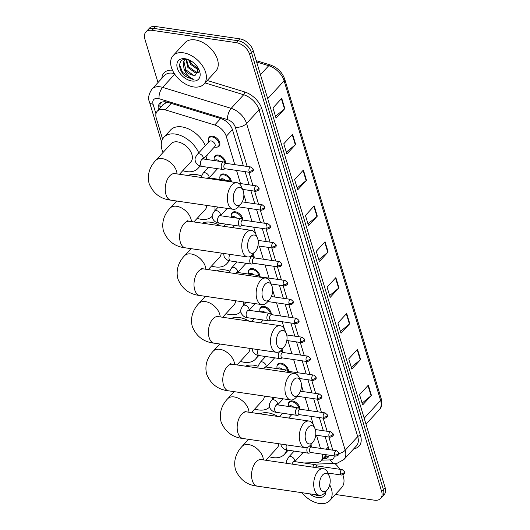 <?xml version="1.0" encoding="UTF-8"?>
<svg xmlns="http://www.w3.org/2000/svg" width="530" height="530" viewBox="0 0 530 530"><rect width="100%" height="100%" fill="white"/><g stroke="black" fill="none" stroke-linecap="round" stroke-linejoin="round"><path stroke-width="0.79" d="M214.186 158.019A6.718 4.26 42.6 0 1 214.961 155.992A6.718 4.26 42.6 0 1 218.254 155.071A6.718 4.26 42.6 0 1 225.628 163.048M219.897 176.934A6.718 4.26 42.6 0 1 220.672 174.907A6.718 4.26 42.6 0 1 223.965 173.986A6.718 4.26 42.6 0 1 231.338 181.869M231.319 214.769A6.718 4.26 42.6 0 1 232.094 212.735A6.718 4.26 42.6 0 1 235.393 211.821A6.718 4.26 42.6 0 1 242.76 219.798M253.161 254.181A6.718 4.26 42.6 0 1 254.181 257.626M248.451 271.512A6.718 4.26 42.6 0 1 249.226 269.485A6.718 4.26 42.6 0 1 252.525 268.564A6.718 4.26 42.6 0 1 259.892 276.541M259.872 309.348A6.718 4.26 42.6 0 1 260.647 307.314A6.718 4.26 42.6 0 1 263.947 306.393A6.718 4.26 42.6 0 1 271.314 314.376M282.053 349.376A6.718 4.26 42.6 0 1 282.735 352.205M277.005 366.091A6.718 4.26 42.6 0 1 277.78 364.064A6.718 4.26 42.6 0 1 281.079 363.143A6.718 4.26 42.6 0 1 288.446 371.119M288.426 403.926A6.718 4.26 42.6 0 1 289.201 401.892A6.718 4.26 42.6 0 1 292.5 400.971A6.718 4.26 42.6 0 1 299.867 408.955M310.898 444.624A6.718 4.26 42.6 0 1 311.289 446.783M208.476 139.105A6.718 4.26 42.6 0 1 209.251 137.078A6.718 4.26 42.6 0 1 212.543 136.157A6.718 4.26 42.6 0 1 218.691 140.364A6.718 4.26 42.6 0 1 219.142 146.161A6.718 4.26 42.6 0 1 217.181 147.108M234.797 164.638L226.25 136.329A12.588 7.99 -137.4 0 0 214.716 124.994L165.294 109.869A12.588 7.99 -137.4 0 0 163.459 109.452A12.588 7.99 -137.4 0 0 157.284 111.181A12.588 7.99 -137.4 0 0 156.277 118.19L162.597 139.118M167.003 102.118L163.518 104.43M320.464 448.373L316.496 435.229M313.323 424.716L310.785 416.315M309.043 410.545L305.075 397.394M303.332 391.63L301.431 385.343M297.621 372.709L293.653 359.565M291.911 353.795L287.942 340.651M284.537 329.388L282.225 321.736M280.489 315.966L276.514 302.815M274.779 297.052L272.652 290.009M269.068 278.131L265.093 264.987M263.35 259.216L259.382 246.072M255.758 234.061L253.671 227.158M251.929 221.388L247.96 208.244M246.218 202.473L243.866 194.682M240.507 183.559L236.539 170.408M303.988 462.975L316.635 462.591A12.588 7.99 -137.4 0 0 321.081 460.755A12.588 7.99 -137.4 0 0 322.2 454.144M243.396 165.897L232.544 129.963A12.588 7.99 -137.4 0 0 221.003 118.627L167.612 102.29A12.588 7.99 -137.4 0 0 165.784 101.873A12.588 7.99 -137.4 0 0 159.603 103.595A12.588 7.99 -137.4 0 0 158.417 109.942M160.173 108.034A12.588 7.99 42.6 0 1 160.603 102.754M157.993 82.554L144.856 39.054A12.588 7.99 42.6 0 1 145.863 32.045A12.588 7.99 42.6 0 1 152.044 30.323L236.314 42.672A12.588 7.99 42.6 0 1 249.683 54.418L381.633 491.456A12.588 7.99 42.6 0 1 380.626 498.472A12.588 7.99 42.6 0 1 374.445 500.194L335.384 494.47M145.863 32.045L149.374 28.223A12.588 7.99 42.6 0 1 155.555 26.5L239.825 38.849L238.069 40.757A12.588 7.99 42.6 0 1 251.439 52.51L383.389 489.548A12.588 7.99 42.6 0 1 382.382 496.557A12.588 7.99 42.6 0 0 383.389 489.548L251.439 52.51A12.588 7.99 42.6 0 0 238.069 40.757L153.799 28.408L238.069 40.757L236.314 42.672M147.618 30.137A12.588 7.99 42.6 0 1 153.799 28.408A12.588 7.99 42.6 0 0 147.618 30.137M329.057 449.632L325.089 436.488M323.346 430.718L319.378 417.574M317.636 411.803L313.667 398.653M311.925 392.889L307.956 379.738M306.214 373.968L302.246 360.824M300.503 355.054L296.535 341.91M294.793 336.139L290.824 322.995M289.082 317.225L285.113 304.081M283.371 298.31L279.403 285.16M277.66 279.396L273.692 266.245M271.95 260.475L267.981 247.331M266.239 241.561L262.27 228.417M260.528 222.646L256.56 209.502M254.817 203.732L250.849 190.581M249.107 184.818L245.138 171.667M322.664 459.033L323.77 459A12.588 7.99 -137.4 0 0 328.209 457.171A12.588 7.99 -137.4 0 0 329.349 455.19M328.964 456.105A12.588 7.99 42.6 0 1 325.526 457.092L324.413 457.125M239.825 38.849A12.588 7.99 42.6 0 1 253.194 50.602L385.144 487.64A12.588 7.99 42.6 0 1 384.137 494.649L380.626 498.472M349.78 323.697L341.002 333.251L337.908 323.008L346.686 313.455L349.78 323.697A3.359 1.769 -16.8 0 1 349.429 324.022L346.348 313.82M360.599 359.552L351.827 369.099L348.733 358.856L357.511 349.31L360.599 359.552A3.359 1.769 -16.8 0 1 360.254 359.877L357.174 349.674M371.424 395.4L362.646 404.953L359.559 394.711L368.33 385.158L371.424 395.4A3.359 1.769 -16.8 0 1 371.079 395.725L367.999 385.522M317.304 216.147L308.526 225.701L305.439 215.458L314.21 205.905L317.304 216.147A3.359 1.769 -16.8 0 1 316.96 216.472L313.879 206.269M306.479 180.299L297.708 189.846L294.614 179.604L303.392 170.05L306.479 180.299A3.359 1.769 -16.8 0 1 306.135 180.624L303.054 170.415M295.66 144.445L286.882 153.998L283.788 143.756L292.567 134.203L295.66 144.445A3.359 1.769 -16.8 0 1 295.309 144.769L292.229 134.567M284.835 108.597L276.057 118.144L272.963 107.901L281.741 98.355L284.835 108.597A3.359 1.769 -16.8 0 1 284.484 108.922L281.404 98.719M338.955 287.85L330.177 297.403L327.083 287.154L335.861 277.607L338.955 287.85A3.359 1.769 -16.8 0 1 338.604 288.174L335.523 277.972M328.13 251.995L319.351 261.548L316.258 251.306L325.036 241.753L328.13 251.995A3.359 1.769 -16.8 0 1 327.785 252.326L324.704 242.117M318.795 259.707L327.785 252.326M329.62 295.561L338.604 288.174M275.501 116.302L284.484 108.922M286.326 152.156L295.309 144.769M297.151 188.004L306.135 180.624M307.97 223.859L316.96 216.472M362.089 403.111L371.079 395.725M351.271 367.264L360.254 359.877M340.445 331.409L349.429 324.022M193.669 86.947A20.981 13.316 42.6 0 1 174.469 73.796A20.981 13.316 42.6 0 1 173.065 55.677A20.981 13.316 42.6 0 1 183.36 52.801A20.981 13.316 42.6 0 1 202.559 65.952A20.981 13.316 42.6 0 1 203.964 84.071A20.981 13.316 42.6 0 1 193.669 86.947M173.065 55.677L184.91 42.784A20.981 13.316 42.6 0 1 195.206 39.909A20.981 13.316 42.6 0 1 214.411 53.06A20.981 13.316 42.6 0 1 215.816 71.179L203.964 84.071M186.467 59.314L188.554 66.674L195.961 72.02L198.902 71.961M185.957 59.32L187.858 67.436L195.265 72.782L198.79 72.464M188.594 59.718L190.648 64.402L198.054 69.748L198.843 69.874M185.434 59.287L183.208 62.248L183.996 68.681A9.487 6.022 42.6 0 0 193.039 75.207A9.487 6.022 42.6 0 0 195.338 75.174L198.591 68.907M184.592 60.168L183.903 61.487L185.772 69.708L193.172 75.055L195.338 75.174M186.037 59.287L184.221 60.533M189.588 60.168L191.343 63.646L198.611 68.96M188.455 59.665L187.209 59.4C177.623 57.518 177.219 70.351 185.951 76.558L192.238 79.195L194.046 79.295L192.337 78.705C188.316 76.804 185.533 73.458 183.996 68.681M185.156 58.744A13.681 8.685 42.6 0 1 187.594 59.347A13.681 8.685 42.6 0 1 199.088 69.9A13.681 8.685 42.6 0 1 191.873 81.004A13.681 8.685 42.6 0 1 177.345 68.237A13.681 8.685 42.6 0 1 185.156 58.744M179.577 64.872L182.519 72.292L192.317 79.109L194.046 79.295M233.71 201.751A9.235 5.22 98.3 0 0 241.097 203.672A9.235 5.22 98.3 0 0 243.363 191.244A9.235 5.22 98.3 0 0 243.051 190.363A9.235 5.22 98.3 0 0 235.976 189.323A9.235 5.22 98.3 0 0 233.71 201.751M241.097 203.672L238.838 206.428A13.429 7.592 -81.7 0 1 233.167 209.284A13.429 7.592 -81.7 0 1 228.092 203.639A13.429 7.592 -81.7 0 1 229.145 189.356A13.429 7.592 -81.7 0 1 237.062 182.711A13.429 7.592 -81.7 0 1 241.673 187.07L243.051 190.363M179.484 174.271L190.833 161.922A13.429 8.526 -137.4 0 0 189.932 150.328A13.429 8.526 -137.4 0 0 177.643 141.907A13.429 8.526 -137.4 0 0 171.051 143.749L155.694 160.464C151.176 165.135 146.432 173.509 149.175 183.724C153.336 193.569 160.617 199.055 171.024 200.181L233.167 209.284M199.658 165.791A23.082 14.648 42.6 0 1 197.935 168.454A23.082 14.648 42.6 0 1 186.613 171.614A23.082 14.648 42.6 0 1 182.77 170.7M162.988 152.521A23.082 14.648 42.6 0 1 163.949 137.217A23.082 14.648 42.6 0 1 175.271 134.057A23.082 14.648 42.6 0 1 198.757 152.839M163.949 137.217L170.527 130.055A23.082 14.648 42.6 0 1 181.856 126.895A23.082 14.648 42.6 0 1 205.342 145.671M207.157 154.859A23.082 14.648 42.6 0 1 205.898 159.345M248.1 249.418A9.235 5.22 98.3 0 0 255.493 251.339A9.235 5.22 98.3 0 0 257.759 238.911A9.235 5.22 98.3 0 0 257.441 238.03A9.235 5.22 98.3 0 0 250.365 236.99A9.235 5.22 98.3 0 0 248.1 249.418M255.493 251.339L253.227 254.095A13.429 7.592 -81.7 0 1 247.556 256.951A13.429 7.592 -81.7 0 1 242.482 251.306A13.429 7.592 -81.7 0 1 243.535 237.016A13.429 7.592 -81.7 0 1 251.452 230.378A13.429 7.592 -81.7 0 1 256.063 234.737L257.441 238.03M212.225 216.227A23.082 14.648 42.6 0 1 201.002 219.281A23.082 14.648 42.6 0 1 197.16 218.36M187.951 175.516A23.082 14.648 42.6 0 1 196.246 174.555A23.082 14.648 42.6 0 1 201.34 175.92M193.874 221.938L205.223 209.589A13.429 8.526 -137.4 0 0 206.779 205.415M214.888 206.607A23.082 14.648 42.6 0 1 214.842 210.728M262.496 297.085A9.235 5.22 98.3 0 0 269.883 299A9.235 5.22 98.3 0 0 272.148 286.578A9.235 5.22 98.3 0 0 271.83 285.69A9.235 5.22 98.3 0 0 264.761 284.656A9.235 5.22 98.3 0 0 262.496 297.085M269.883 299L267.617 301.762A13.429 7.592 -81.7 0 1 261.946 304.611A13.429 7.592 -81.7 0 1 256.871 298.966A13.429 7.592 -81.7 0 1 257.924 284.683A13.429 7.592 -81.7 0 1 265.841 278.038A13.429 7.592 -81.7 0 1 270.459 282.397L271.83 285.69M228.675 260.541A23.082 14.648 42.6 0 1 226.721 263.781A23.082 14.648 42.6 0 1 215.392 266.941A23.082 14.648 42.6 0 1 211.549 266.027M202.341 223.176A23.082 14.648 42.6 0 1 210.635 222.222A23.082 14.648 42.6 0 1 220.301 225.813M208.263 269.604L219.612 257.249A13.429 8.526 -137.4 0 0 221.169 253.082M276.885 344.745A9.235 5.22 98.3 0 0 284.272 346.666A9.235 5.22 98.3 0 0 286.538 334.238A9.235 5.22 98.3 0 0 286.22 333.357A9.235 5.22 98.3 0 0 279.151 332.317A9.235 5.22 98.3 0 0 276.885 344.745M284.272 346.666L282.013 349.422A13.429 7.592 -81.7 0 1 276.335 352.278A13.429 7.592 -81.7 0 1 271.261 346.633A13.429 7.592 -81.7 0 1 272.314 332.35A13.429 7.592 -81.7 0 1 280.231 325.705A13.429 7.592 -81.7 0 1 284.849 330.064L286.22 333.357M240.825 311.739A23.082 14.648 42.6 0 1 229.781 314.608A23.082 14.648 42.6 0 1 225.939 313.687M216.73 270.843A23.082 14.648 42.6 0 1 225.025 269.889A23.082 14.648 42.6 0 1 229.682 271.088M222.653 317.265L234.002 304.916A13.429 8.526 -137.4 0 0 235.558 300.748M243.667 301.934A23.082 14.648 42.6 0 1 243.754 304.916M291.275 392.412A9.235 5.22 98.3 0 0 298.662 394.333A9.235 5.22 98.3 0 0 300.927 381.905A9.235 5.22 98.3 0 0 300.616 381.024A9.235 5.22 98.3 0 0 293.54 379.983A9.235 5.22 98.3 0 0 291.275 392.412M298.662 394.333L296.402 397.089A13.429 7.592 -81.7 0 1 290.731 399.945A13.429 7.592 -81.7 0 1 285.657 394.293A13.429 7.592 -81.7 0 1 286.703 380.01A13.429 7.592 -81.7 0 1 294.62 373.365A13.429 7.592 -81.7 0 1 299.238 377.731L300.616 381.024M257.666 355.252A23.082 14.648 42.6 0 1 255.5 359.108A23.082 14.648 42.6 0 1 244.178 362.275A23.082 14.648 42.6 0 1 240.328 361.354M231.12 318.503A23.082 14.648 42.6 0 1 239.421 317.549A23.082 14.648 42.6 0 1 249.087 321.14M237.042 364.932L248.391 352.583A13.429 8.526 -137.4 0 0 249.948 348.409M305.664 440.072A9.235 5.22 98.3 0 0 313.051 441.993A9.235 5.22 98.3 0 0 315.317 429.572A9.235 5.22 98.3 0 0 315.005 428.684A9.235 5.22 98.3 0 0 307.93 427.65A9.235 5.22 98.3 0 0 305.664 440.072M313.051 441.993L310.792 444.756A13.429 7.592 -81.7 0 1 305.121 447.605A13.429 7.592 -81.7 0 1 300.046 441.96A13.429 7.592 -81.7 0 1 301.1 427.677A13.429 7.592 -81.7 0 1 309.017 421.032A13.429 7.592 -81.7 0 1 313.627 425.391L315.005 428.684M269.545 407.139A23.082 14.648 42.6 0 1 258.567 409.935A23.082 14.648 42.6 0 1 254.725 409.021M245.509 366.17A23.082 14.648 42.6 0 1 253.81 365.216A23.082 14.648 42.6 0 1 258.07 366.276M251.439 412.592L262.787 400.243A13.429 8.526 -137.4 0 0 264.337 396.076M272.453 397.261A23.082 14.648 42.6 0 1 272.572 399.209M320.054 487.739A9.235 5.22 98.3 0 0 327.441 489.66A9.235 5.22 98.3 0 0 329.713 477.232A9.235 5.22 98.3 0 0 329.395 476.351A9.235 5.22 98.3 0 0 322.32 475.311A9.235 5.22 98.3 0 0 320.054 487.739M327.441 489.66L325.181 492.416A13.429 7.592 -81.7 0 1 319.51 495.272A13.429 7.592 -81.7 0 1 314.436 489.627A13.429 7.592 -81.7 0 1 315.489 475.344A13.429 7.592 -81.7 0 1 323.406 468.699A13.429 7.592 -81.7 0 1 328.017 473.058L329.395 476.351M286.617 449.937A23.082 14.648 42.6 0 1 284.285 454.442A23.082 14.648 42.6 0 1 272.957 457.602A23.082 14.648 42.6 0 1 269.114 456.681M259.905 413.837A23.082 14.648 42.6 0 1 268.2 412.883A23.082 14.648 42.6 0 1 277.866 416.467M265.828 460.259L277.177 447.91A13.429 8.526 -137.4 0 0 278.734 443.742M202.553 159.139L202.235 158.675L203.162 158.947A3.776 2.133 98.3 0 0 201.685 159.609A3.776 2.133 98.3 0 0 200.704 165.016A3.776 2.133 98.3 0 0 202.069 166.42C199.194 166.181 197.008 164.658 195.497 161.849C195.199 159.914 193.953 159.04 197.372 154.343L209.218 141.45A3.776 2.398 42.6 0 1 211.073 140.934A3.776 2.398 42.6 0 1 214.531 143.299A3.776 2.398 42.6 0 1 214.782 146.565L203.374 158.974M226.045 163.359L224.501 162.233A3.776 2.133 98.3 0 0 223.925 161.988A3.776 2.133 98.3 0 0 222.448 162.65A3.776 2.133 98.3 0 0 221.202 166.698A3.776 2.133 98.3 0 0 222.825 169.461A3.776 2.133 98.3 0 0 223.455 169.395L225.257 168.759M208.661 142.06L208.442 140.556A6.294 3.995 42.6 0 1 209.118 137.84A6.294 3.995 42.6 0 1 212.212 136.972A6.294 3.995 42.6 0 1 217.969 140.92A6.294 3.995 42.6 0 1 218.393 146.353A6.294 3.995 42.6 0 1 215.743 147.261L214.226 147.168M249.047 171.243A2.729 1.544 98.3 0 1 249.259 168.348A2.729 1.544 98.3 0 1 250.869 166.996L225.826 163.326A2.729 1.544 98.3 0 0 224.76 163.803A2.729 1.544 98.3 0 0 224.005 167.579A2.729 1.544 98.3 0 0 225.038 168.726L250.074 172.396C252.995 171.68 253.996 170.521 253.082 168.904A2.729 1.438 -16.8 0 1 252.697 170.017A2.729 1.438 163.2 0 1 249.047 171.243A2.729 1.544 98.3 0 0 250.074 172.396M214.69 160.63L214.928 160.365A3.776 2.398 42.6 0 1 216.783 159.848A3.776 2.398 42.6 0 1 219.526 161.339M231.173 181.85L230.212 181.147A3.776 2.133 98.3 0 0 229.636 180.902A3.776 2.133 98.3 0 0 228.298 181.426M214.312 160.577L214.153 159.47A6.294 3.995 42.6 0 1 214.835 156.754A6.294 3.995 42.6 0 1 217.923 155.893A6.294 3.995 42.6 0 1 224.76 162.418M220.4 179.551L220.639 179.279A3.776 2.398 42.6 0 1 222.494 178.762A3.776 2.398 42.6 0 1 225.237 180.26M220.023 179.491L219.864 178.385A6.294 3.995 42.6 0 1 220.546 175.669A6.294 3.995 42.6 0 1 223.633 174.807A6.294 3.995 42.6 0 1 230.47 181.333M243.184 220.102L241.634 218.976A3.776 2.133 98.3 0 0 241.057 218.731A3.776 2.133 98.3 0 0 239.58 219.4A3.776 2.133 98.3 0 0 238.334 223.448A3.776 2.133 98.3 0 0 239.957 226.204A3.776 2.133 98.3 0 0 240.587 226.138L242.389 225.502M266.179 227.993A2.729 1.544 98.3 0 1 266.391 225.091A2.729 1.544 98.3 0 1 268.001 223.74L242.959 220.069A2.729 1.544 98.3 0 0 241.892 220.553A2.729 1.544 98.3 0 0 241.137 224.323A2.729 1.544 98.3 0 0 242.17 225.469L267.206 229.139C270.128 228.43 271.128 227.264 270.214 225.654A2.729 1.438 -16.8 0 1 269.83 226.767A2.729 1.438 163.2 0 1 266.179 227.993A2.729 1.544 98.3 0 0 267.206 229.139M231.822 217.38L232.067 217.115A3.776 2.398 42.6 0 1 233.915 216.598A3.776 2.398 42.6 0 1 236.658 218.088M231.444 217.327L231.285 216.214A6.294 3.995 42.6 0 1 231.968 213.497A6.294 3.995 42.6 0 1 235.055 212.636A6.294 3.995 42.6 0 1 241.899 219.168M254.605 257.938L253.055 256.805A3.776 2.133 98.3 0 0 252.479 256.566A3.776 2.133 98.3 0 0 251.001 257.229A3.776 2.133 98.3 0 0 249.756 261.277A3.776 2.133 98.3 0 0 251.379 264.039A3.776 2.133 98.3 0 0 252.008 263.973L253.81 263.331M277.601 265.822A2.729 1.544 98.3 0 1 277.813 262.92A2.729 1.544 98.3 0 1 279.423 261.575L254.38 257.905A2.729 1.544 98.3 0 0 253.314 258.382A2.729 1.544 98.3 0 0 252.558 262.151A2.729 1.544 98.3 0 0 253.592 263.304L278.634 266.968C281.549 266.259 282.55 265.093 281.635 263.483A2.729 1.438 -16.8 0 1 281.251 264.596A2.729 1.438 163.2 0 1 277.601 265.822A2.729 1.544 98.3 0 0 278.634 266.968M260.316 276.852L258.766 275.726A3.776 2.133 98.3 0 0 258.19 275.481A3.776 2.133 98.3 0 0 256.712 276.143A3.776 2.133 98.3 0 0 256.328 276.647M285.133 280.489L287.346 282.397A2.729 1.438 -16.8 0 1 286.962 283.517A2.729 1.438 163.2 0 1 283.311 284.743A2.729 1.544 98.3 0 1 283.523 281.841A2.729 1.544 98.3 0 1 285.133 280.489L260.091 276.819A2.729 1.544 98.3 0 0 259.269 277.077M252.525 254.877A6.294 3.995 42.6 0 1 253.32 256.997M248.954 274.129L249.199 273.858A3.776 2.398 42.6 0 1 251.048 273.341A3.776 2.398 42.6 0 1 253.79 274.838M248.577 274.07L248.418 272.963A6.294 3.995 42.6 0 1 249.1 270.247A6.294 3.995 42.6 0 1 252.187 269.386A6.294 3.995 42.6 0 1 259.031 275.911M271.738 314.681L270.187 313.555A3.776 2.133 98.3 0 0 269.611 313.31A3.776 2.133 98.3 0 0 268.134 313.972A3.776 2.133 98.3 0 0 266.888 318.026A3.776 2.133 98.3 0 0 268.518 320.782A3.776 2.133 98.3 0 0 269.141 320.716L270.943 320.08M294.733 322.571A2.729 1.544 98.3 0 1 294.945 319.669A2.729 1.544 98.3 0 1 296.555 318.318L271.512 314.648A2.729 1.544 98.3 0 0 270.446 315.131A2.729 1.544 98.3 0 0 269.69 318.901A2.729 1.544 98.3 0 0 270.724 320.047L295.767 323.717C298.681 323.002 299.682 321.842 298.768 320.233A2.729 1.438 -16.8 0 1 298.383 321.346A2.729 1.438 163.2 0 1 294.733 322.571A2.729 1.544 98.3 0 0 295.767 323.717M260.376 311.958L260.621 311.693A3.776 2.398 42.6 0 1 262.469 311.176A3.776 2.398 42.6 0 1 265.212 312.667M259.998 311.905L259.839 310.792A6.294 3.995 42.6 0 1 260.522 308.076A6.294 3.995 42.6 0 1 263.609 307.214A6.294 3.995 42.6 0 1 270.452 313.747M283.159 352.516L281.609 351.383A3.776 2.133 98.3 0 0 281.032 351.145A3.776 2.133 98.3 0 0 279.555 351.807A3.776 2.133 98.3 0 0 278.31 355.855A3.776 2.133 98.3 0 0 279.939 358.618A3.776 2.133 98.3 0 0 280.562 358.552L282.364 357.909M306.154 360.4A2.729 1.544 98.3 0 1 306.366 357.498A2.729 1.544 98.3 0 1 307.976 356.153L282.934 352.483A2.729 1.544 98.3 0 0 281.867 352.96A2.729 1.544 98.3 0 0 281.112 356.73A2.729 1.544 98.3 0 0 282.145 357.876L307.188 361.546C310.103 360.837 311.103 359.671 310.196 358.061A2.729 1.438 -16.8 0 1 309.805 359.174A2.729 1.438 163.2 0 1 306.154 360.4A2.729 1.544 98.3 0 0 307.188 361.546M288.87 371.431L287.326 370.298A3.776 2.133 98.3 0 0 286.743 370.059A3.776 2.133 98.3 0 0 285.266 370.722A3.776 2.133 98.3 0 0 284.531 371.888M313.687 375.068L315.906 376.976A2.729 1.438 -16.8 0 1 315.516 378.089A2.729 1.438 163.2 0 1 311.865 379.314A2.729 1.544 98.3 0 1 312.077 376.413A2.729 1.544 98.3 0 1 313.687 375.068L288.645 371.397A2.729 1.544 98.3 0 0 287.578 371.875A2.729 1.544 98.3 0 0 287.273 372.292M281.41 350.105A6.294 3.995 42.6 0 1 281.874 351.575M277.508 368.701L277.753 368.436A3.776 2.398 42.6 0 1 279.608 367.919A3.776 2.398 42.6 0 1 282.344 369.41M277.137 368.648L276.971 367.542A6.294 3.995 42.6 0 1 277.654 364.825A6.294 3.995 42.6 0 1 280.741 363.964A6.294 3.995 42.6 0 1 287.585 370.49M300.291 409.259L298.748 408.133A3.776 2.133 98.3 0 0 298.165 407.888A3.776 2.133 98.3 0 0 296.687 408.55A3.776 2.133 98.3 0 0 295.442 412.605A3.776 2.133 98.3 0 0 297.072 415.361A3.776 2.133 98.3 0 0 297.694 415.295L299.496 414.659M323.287 417.15A2.729 1.544 98.3 0 1 323.499 414.248A2.729 1.544 98.3 0 1 325.109 412.897L300.066 409.226A2.729 1.544 98.3 0 0 299 409.71A2.729 1.544 98.3 0 0 298.244 413.479A2.729 1.544 98.3 0 0 299.278 414.626L324.32 418.296C327.235 417.58 328.236 416.421 327.328 414.811A2.729 1.438 -16.8 0 1 326.944 415.924A2.729 1.438 163.2 0 1 323.287 417.15A2.729 1.544 98.3 0 0 324.32 418.296M288.93 406.536L289.175 406.272A3.776 2.398 42.6 0 1 291.03 405.748A3.776 2.398 42.6 0 1 293.772 407.245M288.558 406.483L288.393 405.37A6.294 3.995 42.6 0 1 289.075 402.654A6.294 3.995 42.6 0 1 292.162 401.793A6.294 3.995 42.6 0 1 299.006 408.319M311.713 447.088L310.169 445.962A3.776 2.133 98.3 0 0 309.831 445.783M334.708 454.978A2.729 1.544 98.3 0 1 334.92 452.077A2.729 1.544 98.3 0 1 336.53 450.725L311.488 447.062A2.729 1.544 98.3 0 0 310.428 447.539A2.729 1.544 98.3 0 0 309.666 451.308A2.729 1.544 98.3 0 0 310.699 452.454L335.742 456.125C338.657 455.416 339.657 454.25 338.75 452.64A2.729 1.438 -16.8 0 1 338.365 453.753A2.729 1.438 163.2 0 1 334.708 454.978A2.729 1.544 98.3 0 0 335.742 456.125M307.486 447.313A3.776 2.133 98.3 0 0 306.936 451.057A3.776 2.133 98.3 0 0 308.493 453.196A3.776 2.133 98.3 0 0 309.116 453.124L310.924 452.488M317.424 466.009L315.88 464.876A3.776 2.133 98.3 0 0 315.297 464.638A3.776 2.133 98.3 0 0 313.82 465.3A3.776 2.133 98.3 0 0 312.839 467.149M342.241 469.646L344.46 471.554A2.729 1.438 -16.8 0 1 344.076 472.667A2.729 1.438 163.2 0 1 340.419 473.893A2.729 1.544 98.3 0 1 340.631 470.991A2.729 1.544 98.3 0 1 342.241 469.646L317.198 465.976A2.729 1.544 98.3 0 0 316.138 466.453A2.729 1.544 98.3 0 0 315.509 467.539M310.235 445.385A6.294 3.995 42.6 0 1 310.428 446.154M329.72 484.87A20.981 13.316 42.6 0 1 329.726 500.625A20.981 13.316 42.6 0 1 319.431 503.5A20.981 13.316 42.6 0 1 301.948 492.701M325.937 491.502A13.681 8.685 42.6 0 1 317.642 497.557A13.681 8.685 42.6 0 1 309.56 493.814M314.018 494.464L318 495.742L319.809 495.848L317.496 494.974M334.887 463.498A20.981 13.316 42.6 0 1 339.975 469.308M342.864 474.873A20.981 13.316 42.6 0 1 341.578 487.733L329.726 500.625M315.065 494.623L319.809 495.848M171.236 103.396L165.294 109.869M161.107 107.014A12.588 6.638 163.2 0 1 159.941 106.636M163.465 104.45A4.194 2.663 -137.4 0 0 162.299 105.722M165.267 102.893A12.588 5.856 -73 0 1 165.28 101.806M220.659 118.521L214.716 124.994M232.431 129.605L226.25 136.329M328.269 447.015L326.241 449.221M247.159 166.453L235.32 127.233A8.394 5.326 -137.4 0 0 227.628 119.681L159.086 98.706A8.394 5.326 -137.4 0 0 157.867 98.428A8.394 5.326 -137.4 0 0 153.077 104.251L155.966 113.818M153.077 104.251A8.394 4.425 -16.8 0 1 149.434 101.899C147.81 98.421 148.652 94.161 151.958 89.12A16.788 10.653 42.6 0 1 160.192 86.821A16.788 10.653 42.6 0 1 162.637 87.377L174.741 74.207M161.842 78.361A18.888 11.985 42.6 0 1 172.469 70.212M174.29 73.531A16.788 10.653 -137.4 0 0 172.701 73.213A16.788 10.653 -137.4 0 0 164.466 75.512L151.958 89.12M207.256 80.494L244.569 91.909A18.888 11.985 42.6 0 1 261.88 108.908L360.533 435.66A18.888 11.985 42.6 0 1 353.762 448.804M249.683 54.418L253.194 50.602M152.044 30.323L155.555 26.5M381.633 491.456L385.144 487.64M159.086 98.706A8.394 3.902 -73 0 1 162.637 87.377L231.179 108.352L243.681 94.744L205.031 82.912M227.628 119.681A8.394 3.902 -73 0 1 231.179 108.352A16.788 10.653 42.6 0 1 246.563 123.464L259.064 109.849A16.788 10.653 -137.4 0 0 243.681 94.744A2.1 0.974 107 0 0 244.569 91.909M235.32 127.233A8.394 4.425 -16.8 0 0 246.563 123.464L345.216 450.215L357.717 436.607L259.064 109.849A2.1 1.106 163.2 0 1 261.88 108.908M338.856 453.66A8.394 4.425 -16.8 0 0 345.216 450.215A16.788 10.653 42.6 0 1 343.871 459.563L356.379 445.955A16.788 10.653 -137.4 0 0 357.717 436.607A2.1 1.106 163.2 0 1 360.533 435.66M321.637 460.153L330.342 459.881A8.394 5.326 -137.4 0 0 334.278 455.913M332.827 450.189L328.858 437.038M327.116 431.268L323.148 418.124M321.405 412.353L317.437 399.209M315.695 393.439L311.726 380.295M309.984 374.525L306.015 361.374M304.273 355.61L300.305 342.459M298.562 336.689L294.594 323.545M292.851 317.775L288.877 304.631M287.141 298.86L283.166 285.716M281.43 279.946L277.455 266.802M275.719 261.032L271.744 247.881M270.002 242.117L266.034 228.967M264.291 223.196L260.323 210.052M258.58 204.282L254.612 191.138M252.87 185.368L248.901 172.223M312.302 464.194L334.986 463.498A8.394 5.439 -91.8 0 1 330.342 459.881M325.526 457.092L323.77 459M267.71 98.673L284.113 80.818A4.194 2.213 -16.8 0 0 284.703 79.103L381.189 398.659A4.194 2.213 163.2 0 1 380.593 400.375L284.113 80.818A16.788 10.653 -137.4 0 0 268.73 65.707A4.194 1.954 -73 0 1 270.38 64.971C277.442 67.522 282.212 72.232 284.703 79.103M381.189 398.659C382.229 404.37 381.587 408.06 379.255 409.723A16.788 10.653 -137.4 0 0 380.593 400.375L364.19 418.23M260.469 74.697L268.73 65.707L256.639 62.003M177.027 173.913A13.429 8.526 -137.4 0 0 176.543 171.157A13.429 8.526 -137.4 0 0 162.286 158.622A13.429 8.526 -137.4 0 0 155.694 160.464M172.946 173.091L174.92 173.602A13.429 7.592 98.3 0 0 167.003 180.246A13.429 7.592 98.3 0 0 165.95 194.53A13.429 7.592 98.3 0 0 171.024 200.181M191.416 221.58A13.429 8.526 -137.4 0 0 190.932 218.824A13.429 8.526 -137.4 0 0 176.675 206.289A13.429 8.526 -137.4 0 0 170.084 208.131C165.565 212.802 160.822 221.169 163.565 231.385C167.725 241.236 175.006 246.722 185.414 247.841L247.556 256.951M187.335 220.752L189.309 221.268A13.429 7.592 98.3 0 0 181.393 227.913A13.429 7.592 98.3 0 0 180.339 242.197A13.429 7.592 98.3 0 0 185.414 247.841M205.806 269.24A13.429 8.526 -137.4 0 0 205.329 266.484A13.429 8.526 -137.4 0 0 191.065 253.956A13.429 8.526 -137.4 0 0 184.473 255.791C179.955 260.462 175.211 268.836 177.954 279.052C182.115 288.896 189.395 294.382 199.803 295.508L261.946 304.611M201.725 268.418L203.699 268.935A13.429 7.592 98.3 0 0 195.782 275.58A13.429 7.592 98.3 0 0 194.729 289.864A13.429 7.592 98.3 0 0 199.803 295.508M220.195 316.907A13.429 8.526 -137.4 0 0 219.718 314.151A13.429 8.526 -137.4 0 0 205.454 301.616A13.429 8.526 -137.4 0 0 198.869 303.458C194.344 308.129 189.601 316.503 192.35 326.719C196.504 336.563 203.792 342.049 214.2 343.175L276.335 352.278M216.114 316.085L218.088 316.595A13.429 7.592 98.3 0 0 210.172 323.24A13.429 7.592 98.3 0 0 209.125 337.524A13.429 7.592 98.3 0 0 214.2 343.175M234.585 364.567A13.429 8.526 -137.4 0 0 234.108 361.818A13.429 8.526 -137.4 0 0 219.844 349.283A13.429 8.526 -137.4 0 0 213.259 351.125C208.734 355.796 203.99 364.163 206.74 374.379C210.9 384.23 218.181 389.716 228.589 390.835L290.731 399.945M230.51 363.746L232.484 364.262A13.429 7.592 98.3 0 0 224.568 370.907A13.429 7.592 98.3 0 0 223.514 385.191A13.429 7.592 98.3 0 0 228.589 390.835M248.981 412.234A13.429 8.526 -137.4 0 0 248.497 409.478A13.429 8.526 -137.4 0 0 234.24 396.95A13.429 8.526 -137.4 0 0 227.648 398.785C223.13 403.456 218.38 411.83 221.129 422.046C225.29 431.89 232.571 437.376 242.978 438.502L305.121 447.605M244.9 411.412L246.874 411.923A13.429 7.592 98.3 0 0 238.957 418.567A13.429 7.592 98.3 0 0 237.904 432.858A13.429 7.592 98.3 0 0 242.978 438.502M263.37 459.901A13.429 8.526 -137.4 0 0 262.887 457.145A13.429 8.526 -137.4 0 0 248.63 444.61A13.429 8.526 -137.4 0 0 242.038 446.452C237.519 451.123 232.776 459.497 235.519 469.712C239.679 479.557 246.96 485.043 257.368 486.162L319.51 495.272M259.289 459.073L261.264 459.589A13.429 7.592 98.3 0 0 253.347 466.234A13.429 7.592 98.3 0 0 252.293 480.518A13.429 7.592 98.3 0 0 257.368 486.162M197.372 154.343A3.776 2.398 42.6 0 1 199.227 153.826A3.776 2.398 42.6 0 1 203.169 157.158A3.776 2.398 42.6 0 1 203.242 158.954M254.758 190.164A2.729 1.438 163.2 0 0 258.408 188.938A2.729 1.438 -16.8 0 0 258.792 187.819L256.58 185.911A2.729 1.544 98.3 0 0 254.97 187.262A2.729 1.544 98.3 0 0 254.758 190.164A2.729 1.544 98.3 0 0 255.785 191.31L242.641 189.382M200.903 177.411L203.083 173.264A3.776 2.398 42.6 0 1 204.938 172.747A3.776 2.398 42.6 0 1 208.88 176.073A3.776 2.398 42.6 0 1 208.952 177.868M208.263 178.053L207.952 177.59L208.873 177.861A3.776 2.133 98.3 0 0 207.535 178.385M260.469 209.078A2.729 1.438 163.2 0 0 264.119 207.853A2.729 1.438 -16.8 0 0 264.503 206.74L262.29 204.825A2.729 1.544 98.3 0 0 260.68 206.177A2.729 1.544 98.3 0 0 260.469 209.078A2.729 1.544 98.3 0 0 261.495 210.224L238.48 206.852M219.685 215.882L219.374 215.419L220.294 215.69A3.776 2.133 98.3 0 0 218.824 216.353A3.776 2.133 98.3 0 0 217.837 221.765A3.776 2.133 98.3 0 0 219.201 223.163C216.326 222.925 214.14 221.401 212.629 218.598C212.331 216.657 211.092 215.79 214.504 211.092A3.776 2.398 42.6 0 1 216.359 210.576A3.776 2.398 42.6 0 1 220.301 213.908A3.776 2.398 42.6 0 1 220.374 215.703M271.89 246.907A2.729 1.438 163.2 0 0 275.54 245.681A2.729 1.438 -16.8 0 0 275.925 244.569L273.712 242.66A2.729 1.544 98.3 0 0 272.102 244.005A2.729 1.544 98.3 0 0 271.89 246.907A2.729 1.544 98.3 0 0 272.917 248.053L257.924 245.86M230.073 254.387A3.776 2.133 98.3 0 0 229.258 259.594A3.776 2.133 98.3 0 0 230.623 260.998C227.748 260.76 225.561 259.236 224.057 256.427L223.693 253.453M229.371 272.692L229.569 271.473L231.636 267.842A3.776 2.398 42.6 0 1 233.492 267.319A3.776 2.398 42.6 0 1 237.44 270.651A3.776 2.398 42.6 0 1 237.506 272.447M236.817 272.632L236.506 272.168L237.427 272.44A3.776 2.133 98.3 0 0 235.956 273.102A3.776 2.133 98.3 0 0 235.572 273.606M283.311 284.743A2.729 1.544 98.3 0 0 284.345 285.889L271.102 283.947M289.022 303.657A2.729 1.438 163.2 0 0 292.673 302.431A2.729 1.438 -16.8 0 0 293.057 301.312L290.844 299.404A2.729 1.544 98.3 0 0 289.234 300.755A2.729 1.544 98.3 0 0 289.022 303.657A2.729 1.544 98.3 0 0 290.056 304.803L267.802 301.543M248.239 310.461L247.927 309.997L248.848 310.269A3.776 2.133 98.3 0 0 247.377 310.931A3.776 2.133 98.3 0 0 246.39 316.344A3.776 2.133 98.3 0 0 247.755 317.742C244.88 317.503 242.694 315.979 241.19 313.177C240.885 311.236 239.646 310.368 243.058 305.671A3.776 2.398 42.6 0 1 244.913 305.154A3.776 2.398 42.6 0 1 248.861 308.486A3.776 2.398 42.6 0 1 248.928 310.282M300.444 341.486A2.729 1.438 163.2 0 0 304.094 340.26A2.729 1.438 -16.8 0 0 304.478 339.147L302.266 337.232A2.729 1.544 98.3 0 0 300.656 338.584A2.729 1.544 98.3 0 0 300.444 341.486A2.729 1.544 98.3 0 0 301.477 342.632L286.836 340.485M258.209 349.621A3.776 2.133 98.3 0 0 257.812 354.173A3.776 2.133 98.3 0 0 259.177 355.57C256.301 355.332 254.115 353.815 252.611 351.006L252.201 348.74M257.918 367.992L258.123 366.051L260.19 362.414A3.776 2.398 42.6 0 1 262.045 361.897A3.776 2.398 42.6 0 1 265.994 365.23A3.776 2.398 42.6 0 1 266.067 367.025M265.371 367.21L265.06 366.747L265.981 367.012A3.776 2.133 98.3 0 0 264.51 367.681A3.776 2.133 98.3 0 0 263.774 368.847M311.865 379.314A2.729 1.544 98.3 0 0 312.899 380.467L299.563 378.513M317.576 398.235A2.729 1.438 163.2 0 0 321.233 397.01A2.729 1.438 -16.8 0 0 321.617 395.89L319.398 393.982A2.729 1.544 98.3 0 0 317.788 395.334A2.729 1.544 98.3 0 0 317.576 398.235A2.729 1.544 98.3 0 0 318.61 399.382L297.105 396.228M276.793 405.039L276.481 404.575L277.409 404.847A3.776 2.133 98.3 0 0 275.931 405.51A3.776 2.133 98.3 0 0 274.944 410.922A3.776 2.133 98.3 0 0 276.309 412.32C273.434 412.082 271.247 410.558 269.743 407.755C269.439 405.814 268.2 404.947 271.612 400.249A3.776 2.398 42.6 0 1 273.467 399.733A3.776 2.398 42.6 0 1 277.415 403.058A3.776 2.398 42.6 0 1 277.488 404.86M328.998 436.064A2.729 1.438 163.2 0 0 332.654 434.839A2.729 1.438 -16.8 0 0 333.039 433.725L330.819 431.811A2.729 1.544 98.3 0 0 329.209 433.162A2.729 1.544 98.3 0 0 328.998 436.064A2.729 1.544 98.3 0 0 330.031 437.21L315.714 435.11M286.472 444.875A3.776 2.133 98.3 0 0 286.366 448.751A3.776 2.133 98.3 0 0 287.73 450.149C284.855 449.91 282.669 448.393 281.165 445.584L280.794 444.041M286.551 463.293L286.684 460.623L288.744 456.992A3.776 2.398 42.6 0 1 290.599 456.476A3.776 2.398 42.6 0 1 294.548 459.808A3.776 2.398 42.6 0 1 294.62 461.603M293.925 461.789L293.613 461.325L294.541 461.59A3.776 2.133 98.3 0 0 293.063 462.259A3.776 2.133 98.3 0 0 292.083 464.108M340.419 473.893A2.729 1.544 98.3 0 0 341.452 475.039L328.024 473.071M324.704 456.814L327.666 456.721M163.869 104.013L157.284 111.181M326.566 454.78L321.081 460.755M334.986 463.498L337.093 463.273L343.871 459.563M149.434 101.899L161.544 142.02M256.222 60.639L270.38 64.971M379.255 409.723L365.978 424.172M197.935 168.454L200.201 165.989M174.92 173.602L237.062 182.711M176.636 201.002L170.084 208.131M189.309 221.268L251.452 230.378M191.025 248.663L184.473 255.791M226.721 263.781L229.483 260.773M203.699 268.935L265.841 278.038M205.415 296.33L198.869 303.458M218.088 316.595L280.231 325.705M219.811 343.996L213.259 351.125M255.5 359.108L258.806 355.511M232.484 364.262L294.62 373.365M234.2 391.657L227.648 398.785M246.874 411.923L309.017 421.032M248.59 439.324L242.038 446.452M284.285 454.442L288.168 450.215M261.264 459.589L323.406 468.699M250.869 166.996L253.082 168.904M203.162 158.947L223.925 161.988M209.118 137.84L210.562 136.27M202.069 166.42L222.825 169.461M218.393 146.353L219.837 144.783M208.502 167.361L203.083 173.264M208.873 177.861L229.636 180.902M214.835 156.754L216.273 155.184M217.545 168.686L209.085 177.888M256.58 185.911L238.679 183.287M255.785 191.31C258.706 190.595 259.707 189.435 258.792 187.819M220.546 175.669L221.984 174.098M262.29 204.825L242.256 201.89M261.495 210.224C264.417 209.509 265.417 208.35 264.503 206.74M268.001 223.74L270.214 225.654M218.181 207.091L214.504 211.092M220.294 215.69L241.057 218.731M227.224 208.416L220.506 215.723M219.201 223.163L239.957 226.204M225.634 224.11L223.627 226.297M231.968 213.497L233.405 211.927M234.677 225.435L232.663 227.622M273.712 242.66L258.09 240.368M272.917 248.053C275.839 247.344 276.839 246.178 275.925 244.569M279.423 261.575L281.635 263.483M250.683 256.301L252.479 256.566M230.623 260.998L251.379 264.039M237.056 261.939L231.636 267.842M237.427 272.44L258.19 275.481M246.099 263.264L237.645 272.466M284.345 285.889C287.26 285.173 288.26 284.014 287.346 282.397M249.1 270.247L250.538 268.677M290.844 299.404L271.36 296.548M290.056 304.803C292.971 304.087 293.971 302.928 293.057 301.312M296.555 318.318L298.768 320.233M246.159 302.299L243.058 305.671M248.848 310.269L269.611 313.31M255.195 303.624L249.067 310.302M247.755 317.742L268.518 320.782M254.195 318.682L251.598 321.505M260.522 308.076L261.959 306.506M263.231 320.007L260.641 322.83M302.266 337.232L286.73 334.96M301.477 342.632C304.392 341.923 305.393 340.757 304.478 339.147M307.976 356.153L310.196 358.061M280.357 351.046L281.032 351.145M259.177 355.57L279.939 358.618M265.616 356.518L260.19 362.414M265.981 367.012L286.743 370.059M274.653 357.843L266.199 367.045M312.899 380.467C315.814 379.752 316.814 378.586 315.906 376.976M277.654 364.825L279.098 363.255M319.398 393.982L300.417 391.2M318.61 399.382C321.524 398.666 322.525 397.507 321.617 395.89M325.109 412.897L327.328 414.811M274.129 397.513L271.612 400.249M277.409 404.847L298.165 407.888M283.172 398.838L277.621 404.88M276.309 412.32L297.072 415.361M282.748 413.261L279.575 416.719M289.075 402.654L290.519 401.084M291.785 414.586L288.611 418.044M330.819 431.811L315.31 429.538M330.031 437.21C332.946 436.501 333.946 435.335 333.039 433.725M336.53 450.725L338.75 452.64M287.73 450.149L308.493 453.196M294.17 451.096L288.744 456.992M294.541 461.59L315.297 464.638M303.206 452.421L294.753 461.623M341.452 475.039C344.367 474.33 345.368 473.164 344.46 471.554"/></g></svg>
